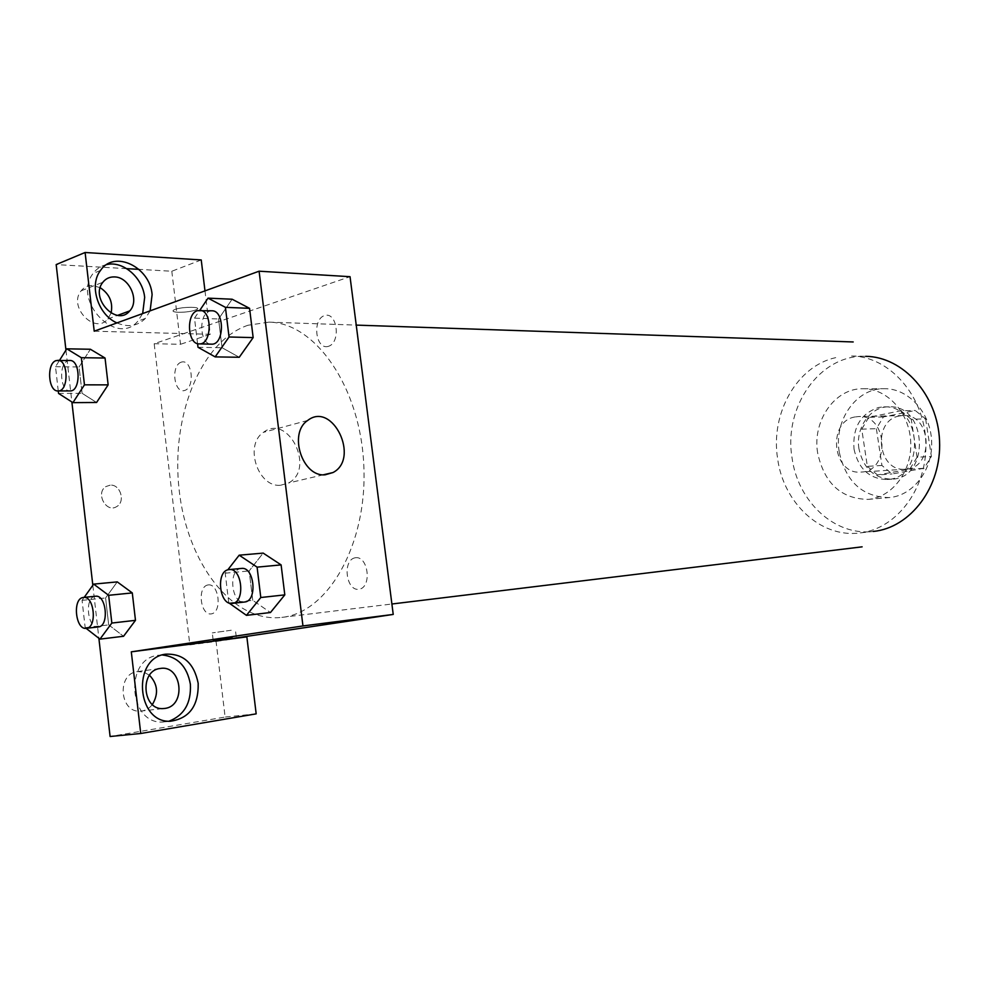 <?xml version="1.0" encoding="UTF-8"?>
<svg xmlns="http://www.w3.org/2000/svg" width="989" height="989" viewBox="0 0 989 989"><rect width="100%" height="100%" fill="white"/><g stroke="black" fill="none" stroke-linecap="round" stroke-linejoin="round"><path stroke-width="0.74" stroke-dasharray="4.95 3.71" d="M854.978 416.962C826.792 421.401 832.577 475.202 860.962 472.074C890.582 471.654 888.085 414.391 858.539 416.554L854.978 416.962M899.545 415.949C871.779 420.251 877.428 472.26 905.392 469.194C934.556 468.761 932.145 413.451 903.056 415.553L899.545 415.949M925.63 418.891L931.391 456.448L924.097 468.267L892.029 473.978L881.941 465.473L876.378 428.682L883.387 416.962L915.245 410.484L925.63 418.891L911.24 419.262L917.05 457.252L931.391 456.448M881.941 465.473L867.353 466.351L861.753 429.152L876.378 428.682M883.387 416.962L868.787 417.296L900.806 410.756L915.245 410.484M868.787 417.296L861.753 429.152M867.353 466.351L877.49 474.955L892.029 473.978M917.05 457.252L909.719 469.206L877.49 474.955M911.24 419.262L900.806 410.756M858.959 448.808C855.349 427.977 870.209 406.603 888.666 406.825C927.422 404.204 930.661 478.392 891.818 479.158C874.288 478.614 863.335 468.489 858.959 448.808M854.001 449.043C858.39 468.798 869.356 478.96 886.923 479.504C925.828 478.738 922.589 404.278 883.758 406.899L878.751 407.443C860.764 413.427 852.506 427.285 854.001 449.043M909.719 469.206L924.097 468.267M839.216 451.874C833.764 420.412 856.326 388.009 884.413 388.689C908.409 388.393 930.538 412.475 931.638 441.181C933.047 469.886 913.082 495.798 889.148 497.578C862.47 497.01 845.818 481.779 839.216 451.874M817.643 452.925C812.154 420.955 834.84 388.034 863.125 388.726C887.294 388.417 909.62 412.895 910.733 442.095C912.167 471.271 892.053 497.603 867.946 499.396C841.07 498.802 824.307 483.3 817.643 452.925M835.73 357.635C796.726 366.041 770.283 413.674 777.614 458.612C783.337 502.696 820.462 537.954 859.243 533.009L873.312 531.452C834.704 536.372 797.74 501.51 792.053 457.87C783.325 406.949 819.893 354.198 865.684 356.324L851.541 356.003M248.054 325.233C200.557 341.242 170.714 416.876 179.145 489.889C186.983 563.001 232.452 623.218 281.828 617.383C328.15 612.809 367.5 544.259 363.828 465.918C360.676 387.54 315.516 322.674 268.971 322.142L248.054 325.233M355.113 557.796C342.107 560.046 346.063 591.558 359.094 589.271C372.297 587.256 368.217 555.163 355.113 557.796M328.385 346.348C315.714 350.366 311.844 319.534 324.491 315.565C337.224 311.226 341.205 342.59 328.385 346.348M94.215 331.191L183.793 333.59L154.185 343.727L189.839 644.89L216.072 641.478L225.121 717.062L110.1 736.508M204.983 290.89L210.237 334.294L183.793 333.59L350.044 276.685M220.535 640.291L189.839 644.89M207.9 584.956C196.935 586.848 200.371 615.826 211.362 613.885C222.463 612.191 218.928 582.731 207.9 584.956M181.271 362.147C170.59 365.485 173.965 393.882 184.659 390.482C195.476 387.317 192.002 358.463 181.271 362.147M110.199 485.154L105.897 486.563C95.204 492.967 106.231 513.452 116.64 506.615C125.764 501.893 120.448 484.116 110.199 485.154C120.448 484.116 125.764 501.893 116.64 506.615C106.231 513.452 95.204 492.967 105.91 486.563L110.212 485.154M149.487 675.252L143.813 672.124L137.471 671.605C116.714 673.385 119.397 712.896 140.228 711.153C145.074 710.881 149.129 708.68 152.38 704.527M100.21 287.7L92.743 285.512C87.972 285.364 84.09 287.131 81.135 290.815C67.722 306.689 95.018 335.061 107.85 318.965L111.077 313.08M65.954 350.131L71.876 401.979M92.83 585.303L98.875 638.288M201.237 259.946L171.802 271.246L138.942 269.354M126.679 268.637L56.175 264.582M171.802 271.246L180.53 344.283L154.185 343.727M162.332 654.978L157.894 655.311C124.218 658.995 128.521 723.874 162.517 722.081L168.934 721.216M106.738 264.558C101.162 265.769 96.613 268.736 93.114 273.446C71.678 300.347 116.628 347.164 137.879 321.128L142.663 313.562M150.118 310.855L145.334 318.446C137.619 326.123 128.15 327.619 116.949 322.921M210.237 334.294L180.53 344.283M256.176 713.86L225.121 717.062M246.854 636.879L216.072 641.478M108.703 624.875L123.538 636.261L108.691 624.912L105.6 597.949L117.234 581.891L132.291 592.955M228.793 603.006L252.751 600.348L270.442 612.525L252.751 600.311L249.166 570.913L263.136 553.111M252.751 600.348L249.166 570.913L263.185 553.111L281.111 564.929M197.998 347.263L222.055 347.745L239.239 357.264L222.068 347.708M197.565 343.64L194.499 318.149L218.557 318.99L222.055 347.745L218.557 318.99L232.106 299.222M218.557 318.99L232.143 299.222L249.549 308.37M82.124 393.313L96.563 402.474L82.112 393.35L79.083 366.956L90.419 349.253L105.032 358.067M58.536 393.424L82.112 393.35L79.083 366.956L90.395 349.253M280.715 485.228L288.504 482.991C315.751 469.194 288.343 413.006 263.482 432.317C243.838 444.865 257.956 487.948 280.715 485.228M178.218 312.289C186.315 312.301 192.509 311.362 196.799 309.483C202.77 306.231 178.65 306.788 173.718 310.039C171.999 311.275 173.508 312.03 178.218 312.289C173.508 312.042 171.999 311.288 173.73 310.052C178.65 306.8 202.77 306.244 196.799 309.483C192.509 311.374 186.315 312.301 178.23 312.301M231.253 630.24L212.289 632.886L231.253 630.24M194.499 318.149L199.803 310.311M211.98 310.781L209.619 311.152C198.097 314.329 199.778 344.741 211.436 344.16M228.768 602.82L225.208 573.2L227.791 569.849M241.39 568.428L240.784 568.514C227.841 570.159 231.562 604.254 244.481 602.029M225.208 573.2L249.166 570.913M58.252 390.952L55.508 366.734L59.538 360.33M69.823 360.466L68.142 360.738C58.351 363.396 60.144 391.706 70.046 390.927M55.508 366.734L79.083 366.956M86.092 628.336L85.165 627.619L82.062 600.348L84.189 597.381M95.068 596.305C84.238 597.616 87.514 628.905 98.307 626.939M85.165 627.619L108.691 624.912L105.6 597.949L117.271 581.891M82.062 600.348L105.6 597.949M860.294 532.886C897.357 528.621 928.003 487.256 925.791 441.44C924.01 395.6 889.877 357.066 852.592 356.028M903.056 415.553L858.539 416.554M905.392 469.194L860.962 472.074M886.923 479.504L891.818 479.158M883.758 406.899L888.666 406.825M867.946 499.396L889.148 497.578M863.125 388.726L884.413 388.689M281.828 617.383L391.891 604.007M268.971 322.142L356.238 325.109M140.228 711.153L163.148 708.581M137.545 671.593L160.28 668.465M165.633 654.186L157.894 655.311M170.318 721.265L162.517 722.081M107.85 318.965L117.679 315.343M81.135 290.815L102.881 282.248M100.482 270.479L93.114 273.446M145.334 318.446L137.879 321.128M307.69 420.461L263.482 432.317M323.44 474.782L288.504 482.991M236.247 636.768L235.419 629.882M213.13 639.92L212.289 632.886"/><path stroke-width="1.48" d="M865.684 356.324C903.167 356.72 937.782 395.044 939.55 440.834C941.763 486.613 910.609 527.805 873.312 531.452M204.983 290.89L201.237 259.946L85.103 252.492L94.215 331.191L259.093 271.196L350.044 276.685L393.226 614.429L220.535 640.291L246.854 636.879L256.176 713.86L140.747 733.492L131.302 651.838L220.535 640.291M152.38 704.527C158.735 693.833 157.77 684.079 149.487 675.252M111.077 313.08C113.191 302.461 109.569 294.005 100.21 287.7M85.103 252.492L56.175 264.582L65.954 350.131M71.876 401.979L92.83 585.303M98.875 638.288L110.1 736.508L140.747 733.492M138.942 269.354L126.679 268.637M160.292 668.465L160.366 668.453C181.766 664.633 186.562 705.849 164.965 708.408L163.148 708.581C142.243 710.325 139.461 670.245 160.292 668.465L160.366 668.453M168.934 721.216C184.164 715.356 191.31 703.031 190.383 684.264C187.119 666.487 177.773 656.721 162.332 654.978M198.183 683.288C198.641 705.8 189.356 718.459 170.318 721.265C136.284 723.058 131.92 657.858 165.633 654.186C183.212 653.42 194.067 663.125 198.183 683.288M114.526 276.92C129.312 276.994 139.845 300.619 129.744 310.892C116.912 327.161 89.455 298.295 102.881 282.248C105.848 278.539 109.73 276.759 114.526 276.92M142.663 313.562L144.666 297.392C142.849 277.872 123.254 260.602 106.738 264.558M116.949 322.921C98.072 314.873 88.75 285.339 100.482 270.479C114.291 249.525 150.056 266.943 152.108 294.611L150.118 310.855M84.189 597.381L93.671 584.116L117.271 581.891L132.291 592.918L135.481 620.338L123.551 636.298M227.791 569.849L239.177 555.188L263.185 553.111L281.111 564.892L284.807 594.884L270.454 612.55M199.803 310.311L208.036 298.146L232.143 299.222L249.562 308.333L253.159 337.608L239.251 357.289M90.395 349.253L105.044 358.03L108.147 384.869L96.576 402.498M259.093 271.196L302.955 625.938L131.302 651.838M325.22 474.782C302.424 477.44 288.046 433.194 307.69 420.461C332.514 400.842 360.243 458.562 333.021 472.532L325.22 474.782M302.955 625.938L393.226 614.429M232.094 637.275L213.13 639.92L232.094 637.275M208.036 298.146L225.43 307.344L229.04 336.989L215.157 356.893L197.998 347.263L197.565 343.64M199.172 343.888L211.436 344.16C224.367 345.309 224.948 310.447 211.98 310.781L197.343 310.682C185.833 313.884 187.527 344.481 199.172 343.888C212.091 345.05 212.66 309.965 199.691 310.311M215.157 356.893L239.239 357.264L253.159 337.608L249.562 308.333L225.43 307.344M229.04 336.989L253.159 337.608M239.177 555.188L257.091 567.142L260.787 597.517L246.459 615.356L228.768 602.82M232.254 603.389L244.481 602.029C257.758 601.411 254.519 566.314 241.39 568.428L228.558 569.652C215.627 571.308 219.36 605.614 232.254 603.389C245.532 602.783 242.28 567.451 229.164 569.565M246.459 615.356L270.442 612.525L284.807 594.884L281.111 564.892L257.091 567.142M260.787 597.517L284.807 594.884M59.538 360.33L66.782 348.82L81.345 357.697L84.461 384.845L72.926 402.647L58.536 393.424L58.252 390.952M58.03 390.952L70.046 390.927C80.9 391.693 80.665 359.823 69.823 360.466L56.126 360.589C46.359 363.26 48.14 391.743 58.03 390.952C68.859 391.718 68.624 359.675 57.795 360.317M72.926 402.647L96.563 402.474L108.147 384.869L105.044 358.03L81.345 357.697M66.782 348.82L90.419 349.253M84.461 384.845L108.147 384.869M93.671 584.116L108.654 595.304L111.844 623.045L99.963 639.129L86.092 628.336M86.315 628.324C97.379 627.83 94.412 595.539 83.496 597.443L83.064 597.504C72.259 598.827 75.547 630.29 86.315 628.324L98.307 626.939C109.396 626.445 106.441 594.34 95.488 596.243L95.068 596.305M99.963 639.129L123.538 636.261L135.481 620.338L132.291 592.918L108.654 595.304M111.844 623.045L135.481 620.338M391.891 604.007L862.111 546.843M356.238 325.109L853.198 341.959M117.679 315.343L129.744 310.892M333.021 472.532L323.44 474.782M83.496 597.443L95.488 596.243"/></g></svg>
